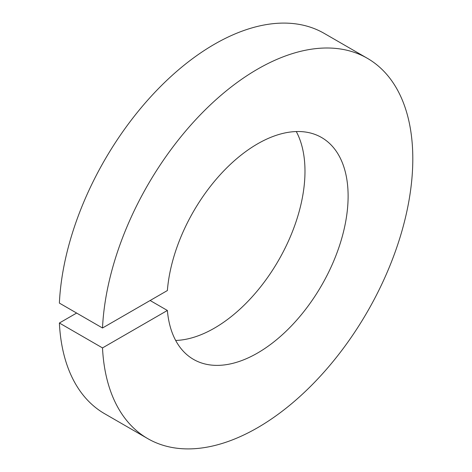 <?xml version="1.0" encoding="UTF-8"?>
<svg xmlns="http://www.w3.org/2000/svg" width="472" height="472" viewBox="0 0 472 472"><rect width="100%" height="100%" fill="white"/><g stroke="black" fill="none" stroke-linecap="round" stroke-linejoin="round"><path stroke-width="0.71" d="M175.667 340.454A128.089 73.956 120 0 0 214.406 328.134A128.089 73.956 120 0 0 296.28 131.546M367.328 58.286A219.586 126.779 120 0 1 400.988 234.242A219.586 126.779 120 0 1 257.541 427.744A219.586 126.779 120 0 1 147.748 438.618A219.586 126.779 120 0 1 102.507 347.917L167.377 310.464A128.089 73.956 120 0 0 193.496 359.381A128.089 73.956 120 0 0 257.541 353.038A128.089 73.956 120 0 0 341.221 240.159A128.089 73.956 120 0 0 321.585 137.517A128.089 73.956 120 0 0 257.541 143.866A128.089 73.956 120 0 0 167.377 290.546L102.507 327.999A219.586 126.779 120 0 1 257.541 69.16A219.586 126.779 120 0 1 367.328 58.286L324.199 33.382A219.586 126.779 120 0 0 214.406 44.256A219.586 126.779 120 0 0 59.378 303.095L102.507 327.999M167.377 310.464L150.125 300.505M102.507 347.917L59.378 323.013A219.586 126.779 120 0 0 104.619 413.714L147.748 438.618M59.378 323.013L76.629 313.054"/></g></svg>

